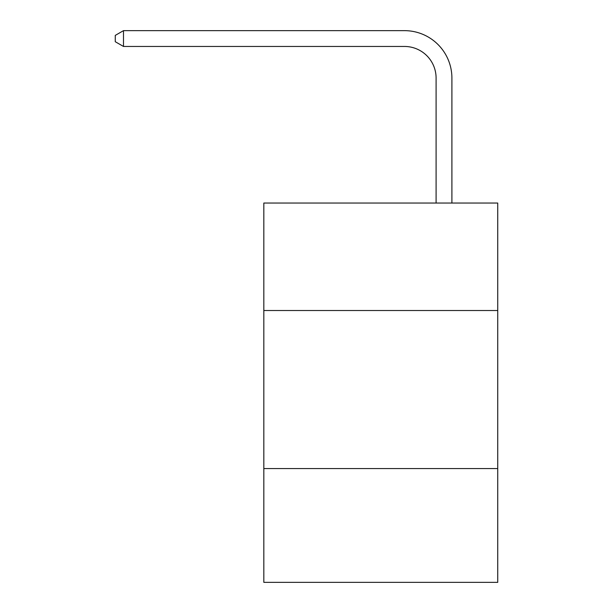 <?xml version="1.0" encoding="UTF-8"?>
<svg xmlns="http://www.w3.org/2000/svg" width="613" height="613" viewBox="0 0 613 613"><rect width="100%" height="100%" fill="white"/><g stroke="black" fill="none" stroke-linecap="round" stroke-linejoin="round"><path stroke-width="0.92" d="M497.733 310.515L497.733 203.041L263.828 203.041L263.828 310.515L497.733 310.515L497.733 582.35L263.828 582.35L263.828 310.515M497.733 468.562L263.828 468.562M436.096 203.041L436.096 78.066A31.608 31.608 0 0 0 404.488 46.458L123.489 46.458L115.267 41.715L115.267 35.393L123.489 30.65L404.488 30.65A47.416 47.416 0 0 1 451.904 78.066L451.904 203.041M436.096 78.066A31.608 31.608 0 0 0 404.488 46.458A31.608 31.608 0 0 1 436.096 78.066A31.608 31.608 0 0 0 404.488 46.458A31.608 31.608 0 0 1 436.096 78.066A31.608 31.608 0 0 0 404.488 46.458A31.608 31.608 0 0 1 436.096 78.066A31.608 31.608 0 0 0 404.488 46.458A31.608 31.608 0 0 1 436.096 78.066A31.608 31.608 0 0 0 404.488 46.458A31.608 31.608 0 0 1 436.096 78.066A31.608 31.608 0 0 0 404.488 46.458A31.608 31.608 0 0 1 436.096 78.066A31.608 31.608 0 0 0 404.488 46.458A31.608 31.608 0 0 1 436.096 78.066A31.608 31.608 0 0 0 404.488 46.458A31.608 31.608 0 0 1 436.096 78.066A31.608 31.608 0 0 0 404.488 46.458A31.608 31.608 0 0 1 436.096 78.066A31.608 31.608 0 0 0 404.488 46.458A31.608 31.608 0 0 1 436.096 78.066A31.608 31.608 0 0 0 404.488 46.458A31.608 31.608 0 0 1 436.096 78.066A31.608 31.608 0 0 0 404.488 46.458A31.608 31.608 0 0 1 436.096 78.066A31.608 31.608 0 0 0 404.488 46.458A31.608 31.608 0 0 1 436.096 78.066A31.608 31.608 0 0 0 404.488 46.458A31.608 31.608 0 0 1 436.096 78.066A31.608 31.608 0 0 0 404.488 46.458A31.608 31.608 0 0 1 436.096 78.066A31.608 31.608 0 0 0 404.488 46.458A31.608 31.608 0 0 1 436.096 78.066A31.608 31.608 0 0 0 404.488 46.458A31.608 31.608 0 0 1 436.096 78.066A31.608 31.608 0 0 0 404.488 46.458A31.608 31.608 0 0 1 436.096 78.066A31.608 31.608 0 0 0 404.488 46.458A31.608 31.608 0 0 1 436.096 78.066A31.608 31.608 0 0 0 404.488 46.458M123.489 46.458L123.489 30.65L404.488 30.65"/></g></svg>
